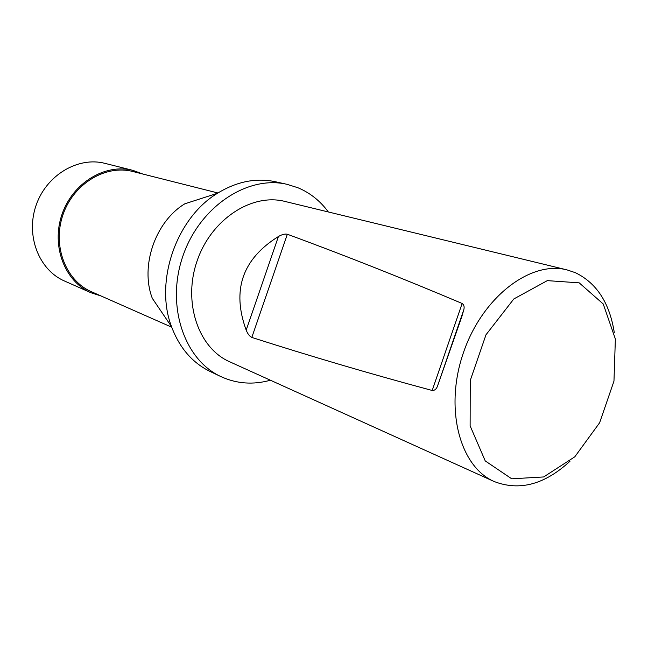 <?xml version="1.0" encoding="UTF-8"?>
<svg xmlns="http://www.w3.org/2000/svg" width="648" height="648" viewBox="0 0 648 648"><rect width="100%" height="100%" fill="white"/><g stroke="black" fill="none" stroke-linecap="round" stroke-linejoin="round"><path stroke-width="0.97" d="M171.72 327.2L91.425 291.721C65.675 280.681 52.164 245.673 62.994 214.699C73.524 183.627 105.729 164.349 132.816 171.509L217.939 192.991M217.453 193.29L184.874 203.78C155.342 221.47 139.936 266.223 152.312 298.339L171.526 326.657C154.297 281.823 176.264 218.02 217.453 193.29C236.779 181.472 256.122 177.625 275.497 181.756L287.056 184.332L297.934 187.75C310.092 192.853 320.225 200.929 328.342 211.961M570.119 461.101C544.863 484.502 519.55 491.314 494.173 481.529L229.659 361.77C198.369 348.122 182.639 302.349 197.114 260.885C211.24 219.291 251.821 192.91 284.869 201.415L567.049 269.9L575.303 272.662C596.67 282.974 609.671 303.005 614.312 332.756M270.41 380.222C253.157 385.017 236.633 383.802 220.863 376.577C184.137 359.753 165.702 305.378 182.922 255.992C199.754 206.477 247.763 174.976 287.056 184.332M220.863 376.577L210.163 371.49C192.359 362.815 179.48 347.871 171.526 326.657M579.191 282.844L603.223 303.969L615.365 339.017L613.972 381.113L599.619 422.78L574.8 456.808L543.664 476.952L511.709 478.807L485.239 460.922L470.124 425.866L470.245 380.506L485.992 334.773L513.824 298.955L547.317 280.633L579.191 282.844M494.173 481.529C459.586 466.673 444.131 408.078 463.458 352.593C482.387 296.962 530.647 260.302 567.049 269.9M461.862 316.499L463.855 309.566C464.527 306.747 463.952 304.722 462.137 303.475C403.437 278.616 345.173 255.531 287.348 234.236C284.901 233.742 281.929 234.503 278.421 236.52C242.352 259.006 231.603 290.207 246.191 330.132C247.698 333.874 249.577 336.304 251.813 337.43C310.489 356.246 370.616 373.928 432.184 390.477C434.379 390.614 436.08 389.367 437.279 386.735L461.862 316.499M133.01 170.4L105.025 163.377C78.133 156.306 46.356 175.065 36.061 205.424C25.483 235.694 38.969 270.03 64.517 281.021L90.89 292.71C64.719 281.467 50.99 245.859 62.006 214.358C72.722 182.752 105.462 163.15 133.01 170.4L143.03 174.085M101.064 295.974L90.89 292.71M138.478 172.943L138.729 172.206M287.348 234.236L251.813 337.43M432.184 390.477L462.137 303.475M246.191 330.132L278.421 236.52M463.855 309.566L437.279 386.735"/></g></svg>
